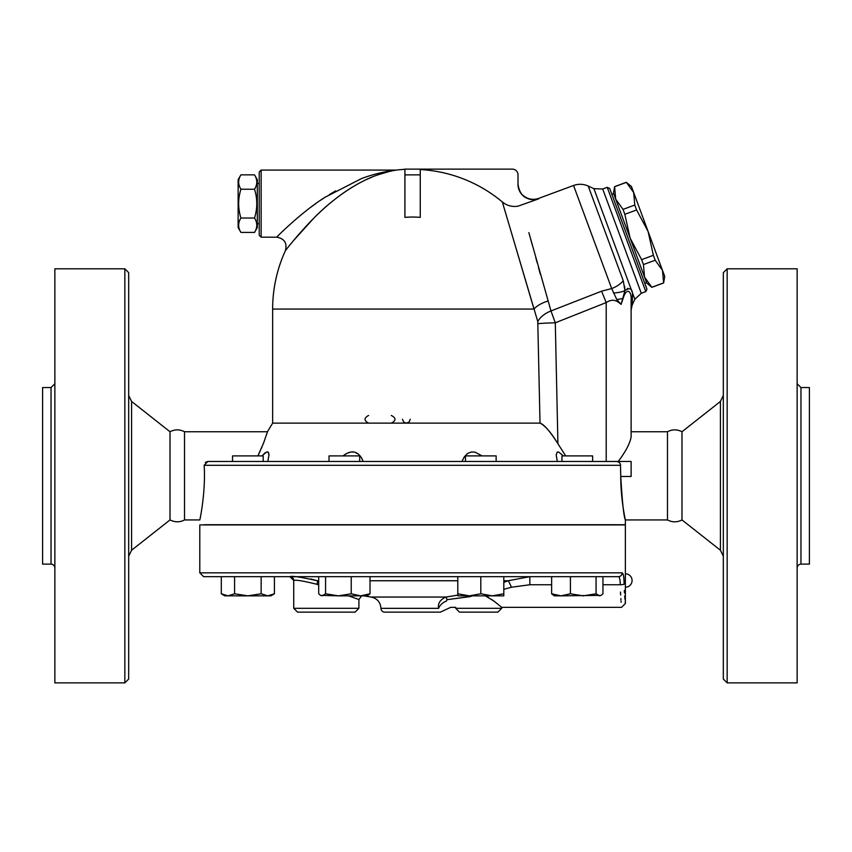 <?xml version="1.0" encoding="UTF-8"?>
<svg xmlns="http://www.w3.org/2000/svg" width="852" height="852" viewBox="0 0 852 852"><rect width="100%" height="100%" fill="white"/><g stroke="black" fill="none" stroke-linecap="round" stroke-linejoin="round"><path stroke-width="1.28" d="M128.673 556.239L131.591 550.222L170.017 519.933C175.097 522.425 179.921 522.425 184.522 519.933L184.522 431.751C179.687 429.248 174.862 429.248 170.017 431.751L131.591 401.462L128.673 395.445M170.017 519.933L170.017 431.751M128.673 679.044L128.673 272.64L124.839 268.806L124.839 682.878L128.673 679.044M124.839 682.878L54.869 682.878L54.869 268.806L124.839 268.806M51.035 564.12L51.035 387.564L42.6 387.564L42.6 564.12L51.035 564.12C53.346 564.365 54.624 565.643 54.869 567.954M681.983 431.751L681.983 519.933C677.148 522.446 672.313 522.446 667.478 519.933L667.478 431.751C672.313 429.238 677.148 429.238 681.983 431.751L720.409 401.462L720.409 550.222L723.327 556.239M727.161 682.878L727.161 268.806L723.327 272.64L723.327 679.044L727.161 682.878L797.131 682.878L797.131 268.806L727.161 268.806M681.983 519.933L720.409 550.222M797.131 567.954C797.376 565.643 798.654 564.365 800.965 564.12L800.965 387.564L797.131 383.73M800.965 564.12L809.4 564.12L809.4 387.564L800.965 387.564M318.701 581.245L317.221 580.755A3.834 1.044 -71.5 0 1 316.976 584.312L318.701 584.951M348.553 595.846L358.905 599.52L358.905 608.307L293.727 608.307L297.561 612.141L355.071 612.141L358.905 608.307M294.185 576.761L295.143 576.804M310.831 578.934L317.221 580.755C300.969 577.07 291.874 575.718 289.946 576.676A3.834 3.834 90 0 1 293.77 580.51C295.42 579.616 303.163 580.883 316.976 584.312M503.809 580.755L508.069 580.755A9.585 0.895 -111.2 0 1 511.413 587.252L529.848 584.749L529.848 576.676L508.069 580.755L503.809 582.374M457.801 595.143L445.852 597.05A9.585 1.299 -97.7 0 1 447.012 599.68L470.666 596.506C451.411 609.989 451.411 609.989 470.666 596.506L472.146 595.846M254.524 232.404L257.304 227.59L257.304 179.665L254.524 174.852L240.914 174.852C237.91 179.644 237.91 184.447 240.914 189.24C237.91 198.835 237.91 208.42 240.914 218.016C237.91 222.809 237.91 227.612 240.914 232.404L254.524 232.404C257.528 227.612 257.528 222.809 254.524 218.016C257.528 208.42 257.528 198.835 254.524 189.24C257.528 184.447 257.528 179.644 254.524 174.852M240.914 232.404L238.134 227.59L238.134 179.665L240.914 174.852M254.524 189.24L240.914 189.24M254.524 218.016L240.914 218.016M259.221 223.756L257.304 223.756M643.441 264.567L644.527 277.06L630.118 238.134L641.62 259.658L643.441 264.567L655.188 260.222L653.367 255.302L648.095 231.478L662.505 270.404L655.188 260.222M615.708 199.208L623.025 209.39L624.836 214.31L630.118 238.134L613.483 193.191L614.601 186.641L615.708 199.208L613.653 193.638L611.853 194.309M651.865 287.326L646.753 283.077L644.527 277.06L651.865 287.326L663.612 282.97L662.505 270.404L664.73 276.431L663.612 282.97M634.772 205.044L633.686 192.563L648.095 231.478L636.593 209.965L634.772 205.044L623.025 209.39M626.38 182.371L631.46 186.535L633.686 192.563L626.38 182.371L614.633 186.726M624.836 214.31L636.593 209.965M641.62 259.658L653.367 255.302M644.783 283.301L646.583 282.63L644.527 277.06M651.833 287.241L663.58 282.896M203.628 576.676L618.414 576.676A3.834 3.781 -90 0 0 622.194 572.842L199.794 572.842L203.628 576.676M601.107 595.378L561.021 595.846L570.414 593.791L583.247 595.846L596.07 593.791L599.51 595.846L601.107 595.378L602.95 593.791L602.95 576.676L618.414 576.676C619.553 577.038 620.181 579.733 620.299 584.749C621.726 614.1 621.726 614.1 620.299 584.749A3.834 0.607 -1 0 0 624.111 584.142C623.994 577.113 623.355 573.353 622.194 572.842M621.097 602.257L621.023 601.246M620.938 600.053L620.842 598.615M620.639 595.037L620.501 592.055M624.314 590.415L624.452 592.96M624.665 596.027L624.761 597.263M624.846 598.285L624.931 599.169M625.187 601.81L625.347 603.301M624.111 584.142C625.56 609.297 625.56 609.297 624.111 584.142M529.848 576.676L551.638 576.676L551.638 593.791L561.021 595.846L554.29 595.846L551.638 593.791M570.414 593.791L570.414 576.676L596.07 576.676L596.07 593.791M318.701 576.676L318.701 593.791L320.544 595.378L322.131 595.846L325.57 593.791L325.57 576.676L370.013 576.676L370.013 593.791L367.361 595.846L360.62 595.846L370.013 593.791M199.794 572.842L199.794 524.917L625.368 524.917L625.368 603.514L621.534 607.348L501.721 607.348L494.075 601.171L485.363 595.846L488.675 597.55M625.325 575.483L625.272 578.007M625.261 579.637L625.261 580.51M625.261 581.383L625.272 583.013M263.204 461.464L263.204 455.905L232.532 455.905L232.532 461.464M359.693 461.464L359.693 455.905L329.021 455.905L329.021 461.464M496.141 455.905L465.469 455.905L465.469 461.464L496.141 461.464L496.141 455.905M592.63 461.464L592.63 455.905L561.958 455.905L561.958 461.464M274.429 593.791L270.872 595.846L267.794 595.846L274.429 593.791L274.429 576.676M221.307 593.791L227.953 595.846L224.864 595.846L221.307 593.791L221.307 576.676M247.868 595.846L261.149 593.791L267.794 595.846L227.953 595.846L234.588 593.791L247.868 595.846M325.57 593.791L338.404 595.846L320.544 595.378M338.404 595.846L351.226 593.791L360.62 595.846L338.404 595.846M457.801 593.791L469.303 595.846L457.801 595.846L457.801 576.676M480.805 593.791L492.307 595.846L469.303 595.846L480.805 593.791L480.805 576.676M492.307 595.846L503.809 593.791L503.809 595.846L492.307 595.846M261.149 576.676L261.149 593.791M234.588 576.676L234.588 593.791M351.226 576.676L351.226 593.791M503.809 576.676L503.809 593.791M616.678 461.464L631.119 461.464L631.119 476.481L620.746 476.481C622.301 502.637 623.845 517.111 625.368 519.933C625.602 520.838 620.725 500.156 620.746 476.481L620.458 464.17L619.393 462.519L617.04 461.475L207.824 461.464L205.364 462.37M634.836 299.254L641.3 293.28L602.705 189.006L593.908 188.665L634.836 299.254L632.173 305.059L632.408 296.049A11.502 9.063 0 0 0 631.119 300.213L631.119 437.055C629.894 443.594 625.592 451.73 618.232 461.464L606.198 461.464L606.198 302.577C610.937 299.425 615.304 299.542 619.329 302.929L621.087 304.388L624.942 290.543L623.249 280.723L588.21 186.045C583.396 183.915 578.508 183.734 573.545 185.491L611.693 288.551A19.17 11.353 -20.3 0 0 623.249 280.723M204.15 524.726L625.368 524.726L625.368 519.933L667.478 519.933M469.207 596.751L447.012 599.68L446.491 601.065C452.529 609.318 452.529 609.318 446.491 601.065A9.585 6.507 140.9 0 0 438.61 608.339C444.861 611.534 444.861 611.534 438.61 608.339L380.95 608.339A3.834 3.834 0 0 0 384.784 612.141L440.377 612.141L450.655 607.348L455.713 607.348L455.713 608.307L459.547 612.141L497.887 612.141L501.721 608.307L455.713 608.307M503.809 589.339L511.413 587.252M363.964 595.846A274.131 274.131 0 0 0 371.184 597.05L445.852 597.05C440.09 599.755 437.672 603.514 438.61 608.339M491.423 599.286L495.789 602.471M368.618 415.457C363.868 418.012 363.868 420.568 368.618 423.125M391.281 423.125C396.255 420.568 396.255 418.012 391.281 415.457M410.249 419.29L409.024 422.091L406.404 423.125M406.361 423.125L403.71 422.091L402.485 419.29M420.249 169.122L404.913 169.122L404.913 174.873L420.249 174.873L420.249 169.122L512.265 169.122A5.751 5.751 0 0 1 518.016 174.873L518.016 184.383C519.922 196.322 526.792 201.147 538.645 198.857L518.016 206.173C512.169 207.089 506.94 205.694 502.339 201.977L537.772 321.577L540.019 423.125L272.64 423.125L267.464 431.751L263.556 443.093L257.89 455.905M565.707 455.905L557.922 443.764L555.291 322.802A19.17 0.884 -1.3 0 0 538.091 323.696L538.091 323.675M620.639 465.298L204.15 465.298C205.928 491.519 199.794 520.678 199.794 519.933C199.677 521.222 205.95 491.817 204.15 465.298L207.824 461.464M607.22 187.333L645.816 291.608L646.945 289.137L609.691 188.462L607.22 187.333L602.705 189.006M632.408 296.038L632.408 296.049C632.866 288.924 630.373 287.081 624.942 290.543L624.633 286.229M632.408 296.049L632.376 297.092M627.317 288.562L627.892 288.317M601.661 291.16L550.988 310.948L555.291 322.802L606.198 302.577L601.587 291.182L611.693 288.551L616.763 299.521L621.087 304.388L622.961 298.818C627.008 285.654 631.864 292.193 631.119 300.213L631.119 307.955M613.461 292.96A19.17 6.912 3.3 0 0 624.942 290.543M537.772 321.577A19.17 11.332 -21.5 0 1 550.988 310.948L528.868 232.628M530.583 238.794L532.457 245.578M535.855 257.922L537.239 262.97M538.421 267.262L540.349 274.28M518.016 184.383A15.336 15.261 180 0 0 538.656 198.708L538.645 198.857M343.047 455.905L346.775 453.402L351.035 451.975L354.549 452.124L358.341 454.052L361.291 457.481L363.218 461.464L361.812 458.376M361.418 457.694L359.885 455.564M357.947 453.743L355.987 452.614M354.187 452.05L352.43 451.88M350.587 452.05L348.564 452.614M346.146 453.743L343.452 455.575M261.82 455.905L266.74 451.975L268.135 452.124L268.955 454.893L268.881 453.743M268.529 452.604L268.018 452.05M267.347 451.88L266.527 452.05M265.451 452.614L263.982 453.754M268.955 454.893L267.869 461.464M461.944 461.464L464.351 456.768L467.705 453.402L471.39 451.975L474.969 452.124L482.115 455.905M557.293 461.464L556.207 454.893L557.293 451.975L558.837 452.124L563.342 455.905M258.018 455.65L260.148 451.145M261.276 448.61L264.482 440.665M266.474 434.935L267.464 431.751L184.522 431.751M557.922 443.764C549.987 431.229 544.023 424.349 540.019 423.125C545.184 425.702 551.159 432.582 557.922 443.764M540.072 423.125L540.743 423.252M502.339 201.977A139.728 139.728 0 0 0 420.249 169.548M404.913 174.873L404.913 217.366A92.016 92.016 0 0 1 420.249 217.366L420.249 174.873M547.687 301.129A19.17 8.445 -16.3 0 0 533.991 309.063L504.49 209.177M504.107 207.888L503.489 205.843M502.989 204.129L502.755 203.372M261.138 170.08L259.221 171.998L259.221 235.258L261.138 237.175L261.138 170.08L395.679 170.08C390.078 170.581 372.569 174.032 360.928 178.867L325.294 197.131C302.471 211.2 277.369 236.292 276.655 237.175L280.308 233.554M304.228 212.329L306.784 210.306M310.756 207.27L316.177 203.309M320.49 200.305L325.869 196.759M329.426 194.533L335.582 190.901M382.814 172.296L384.209 171.998M387.5 171.348L391.995 170.592M395.36 170.123L396.766 170.017A9.585 9.585 0 0 1 395.679 170.08M261.138 237.175L276.655 237.175C284.44 238.571 287.348 243.097 285.367 250.754C286.038 249.689 309.532 219.507 330.895 202.563C341.673 193.585 352.781 186.268 364.241 180.592C375.136 174.766 391.515 170.613 396.766 170.017L396.734 170.027M396.468 170.07L395.86 170.166M394.625 170.389L393.315 170.634M389.108 171.54L378.245 174.724M372.782 176.779L365.955 179.761M357.819 183.947C343.548 192.03 330.033 202.307 317.285 214.768M313.557 218.431L293.258 240.903M291.235 243.363L289.946 244.961M632.173 305.059L631.119 309.862L631.119 431.751L667.478 431.751M199.794 519.933L184.522 519.933M131.591 550.222L131.591 401.462M289.893 576.676L293.77 580.51M317.221 580.755L318.701 580.755M370.013 580.755L457.801 580.755M529.848 584.749L551.638 584.749L529.848 584.749M602.95 584.749L620.299 584.749L602.95 584.749M533.991 309.063L272.64 309.063L272.64 423.125M622.961 298.818A11.502 4.164 -151.8 0 1 622.642 298.509A19.17 2.939 176 0 1 616.763 299.521M51.035 387.564L54.869 383.73M720.409 401.462L723.327 395.445M361.642 595.846L358.905 599.52M293.727 580.51L293.727 608.307M259.221 183.5L257.304 183.5M614.601 186.641L626.348 182.296M625.368 587.22A6.709 6.709 0 0 0 632.077 580.51A6.709 6.709 0 0 0 625.368 573.801M380.95 608.339C380.45 602.194 377.202 598.434 371.184 597.05M501.721 607.348L501.721 608.307M641.3 293.28L645.816 291.608M593.908 188.665L588.21 186.045M518.016 184.011C517.59 182.094 518.474 192.595 522.958 195.289C527.612 199.261 532.851 200.305 538.677 198.388L573.545 185.491M404.913 169.335A139.941 139.941 0 0 0 396.766 170.017M285.367 250.754A139.941 139.941 0 0 0 272.64 309.063"/></g></svg>
